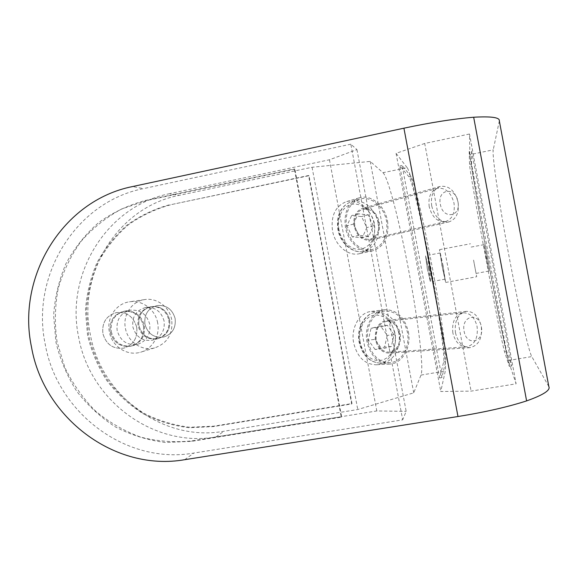 <?xml version="1.0" encoding="UTF-8"?>
<svg xmlns="http://www.w3.org/2000/svg" width="578" height="578" viewBox="0 0 578 578"><rect width="100%" height="100%" fill="white"/><g stroke="black" fill="none" stroke-linecap="round" stroke-linejoin="round"><path stroke-width="0.43" stroke-dasharray="2.89 2.17" d="M429.208 206.722C428.045 197.127 430.74 191.007 437.293 188.341C445.494 187.424 451.057 192.358 454.005 203.138C455.189 212.914 452.364 219.069 445.53 221.605C437.56 222.284 432.12 217.321 429.208 206.722M354.827 225.969C353.808 217.328 356.445 211.743 362.746 209.236C370.614 208.275 375.902 212.653 378.626 222.371C379.667 231.207 376.899 236.821 370.317 239.205C362.666 239.921 357.507 235.506 354.827 225.969M346.525 227.226C344.806 212.805 349.17 203.449 359.603 199.157C370.787 195.509 384.081 206.628 386.516 221.179C388.286 236.127 383.554 245.578 372.326 249.523C361.626 252.232 348.953 241.503 346.525 227.226M352.32 236.929L346.959 225.788L351.626 215.587L361.539 216.569L366.799 227.595L362.247 237.753L352.32 236.929L358.873 235.333L353.469 224.076L346.959 225.788M353.469 224.076L358.15 213.788L368.107 214.792L373.402 225.926L368.843 236.178L358.873 235.333M368.843 236.178L362.247 237.753M373.402 225.926L366.799 227.595M368.107 214.792L361.539 216.569M358.15 213.788L351.626 215.587M368.085 341.677C365.072 327.177 373.439 312.106 384.688 311.072C396.197 310.935 403.747 317.922 407.345 332.018C410.431 346.771 401.623 362.406 389.608 362.709C378.727 362.262 371.553 355.253 368.085 341.677M375.086 349.459L368.294 340.037L371.09 328.261L380.591 326.021L387.26 335.392L384.551 347.053L375.086 349.459L381.834 348.953L375.006 339.438L368.294 340.037M375.006 339.438L377.81 327.553L387.347 325.298L394.051 334.763L391.342 346.533L381.834 348.953M391.342 346.533L384.551 347.053M394.051 334.763L387.26 335.392M387.347 325.298L380.591 326.021M377.81 327.553L371.09 328.261M452.849 332.899C451.743 321.657 455.153 314.945 463.079 312.777C470.131 312.821 474.805 317.459 477.11 326.678C478.237 338.101 474.697 344.82 466.489 346.829C459.662 346.583 455.117 341.938 452.849 332.899M376.235 339.669C375.288 329.532 378.626 323.456 386.249 321.447C393.026 321.44 397.469 325.602 399.593 333.925C400.568 344.25 397.093 350.333 389.182 352.175C382.629 351.98 378.315 347.812 376.235 339.669M143.46 325.746C144.507 336.143 140.346 342.942 130.982 346.15C120.376 347.436 113.469 342.696 110.261 331.938C109.228 321.115 113.678 314.251 123.613 311.34C133.829 310.574 140.44 315.378 143.46 325.746C140.44 315.378 133.829 310.574 123.613 311.34C113.678 314.251 109.228 321.115 110.261 331.938C113.469 342.696 120.376 347.436 130.982 346.15C140.346 342.942 144.507 336.143 143.46 325.746M111.272 331.714C114.473 342.443 121.358 347.168 131.936 345.89C141.278 342.682 145.425 335.905 144.377 325.537C141.372 315.198 134.775 310.408 124.595 311.174C114.682 314.071 110.246 320.92 111.272 331.714M294.888 169.159L146.559 200.552L121.748 208.933C106.265 217.285 92.697 228.1 81.036 241.366C70.74 255.765 63.118 271.552 58.161 288.711C54.867 306.311 54.498 324.012 57.063 341.822L64.837 367.427C72.604 383.633 82.741 398.098 95.254 410.814C108.91 422.229 124.01 430.978 140.562 437.069C157.621 441.447 174.896 442.69 192.387 440.804L341.641 416.695L294.888 169.159L294.368 168.921L341.266 417.179L191.6 441.346L165.409 442.481C147.91 440.291 131.285 435.126 115.521 426.99C100.608 417.309 87.654 405.373 76.672 391.183C67.062 375.982 60.141 359.61 55.914 342.068L53.638 315.342C54.852 297.388 58.942 280.186 65.906 263.749C74.418 248.106 85.284 234.422 98.506 222.711C112.847 212.415 128.554 204.988 145.634 200.407L294.368 168.921M341.641 416.695L341.266 417.179M168.841 319.988C169.802 329.583 165.937 335.861 157.252 338.838C147.404 340.037 141.003 335.674 138.041 325.739C137.094 315.747 141.234 309.403 150.461 306.708C159.933 305.993 166.059 310.422 168.841 319.988M169.629 319.815C170.589 329.381 166.731 335.645 158.061 338.614C148.25 339.813 141.856 335.457 138.901 325.544C137.961 315.581 142.094 309.252 151.292 306.564C160.742 305.849 166.854 310.263 169.629 319.815C170.597 329.373 166.746 335.637 158.076 338.607C148.257 339.806 141.87 335.45 138.915 325.544C137.976 315.574 142.109 309.252 151.306 306.564C160.749 305.849 166.861 310.263 169.643 319.807M171.796 204.489L308.992 175.705L351.995 403.545L214.012 426.145L189.801 427.265C173.617 425.292 158.235 420.574 143.655 413.118C129.848 404.232 117.861 393.257 107.696 380.194C98.816 366.199 92.422 351.121 88.521 334.951L86.454 310.314C87.61 293.761 91.425 277.91 97.906 262.759C105.817 248.352 115.903 235.759 128.164 224.979C141.451 215.515 155.995 208.68 171.796 204.489L308.558 175.502L351.67 403.957L213.333 426.6L189.064 427.72C172.844 425.74 157.426 421.015 142.802 413.537C128.966 404.629 116.951 393.625 106.764 380.526C97.855 366.495 91.447 351.373 87.538 335.168L85.465 310.465C86.621 293.87 90.45 277.982 96.938 262.788C104.871 248.345 114.979 235.716 127.276 224.907C140.591 215.421 155.171 208.571 171.009 204.366M351.995 403.545L351.67 403.957M308.992 175.705L308.558 175.502M149.745 324.323C146.79 314.15 140.295 309.44 130.267 310.198C120.506 313.052 116.135 319.786 117.139 330.399C120.289 340.962 127.073 345.608 137.492 344.344C146.689 341.186 150.771 334.518 149.745 324.323M136.711 327.278C133.634 316.693 126.893 311.795 116.489 312.575C106.366 315.537 101.829 322.538 102.884 333.585C106.157 344.567 113.201 349.401 124.01 348.093C133.547 344.82 137.781 337.884 136.711 327.278C133.634 316.693 126.893 311.795 116.489 312.575C106.366 315.537 101.829 322.538 102.884 333.585C106.157 344.567 113.201 349.401 124.01 348.093C133.547 344.82 137.781 337.884 136.711 327.278M171.68 319.648C169.484 306.774 156.522 297.33 144.356 299.621C131.683 301.441 122.623 315.234 125.404 328.29C127.687 341.815 141.899 351.438 154.564 347.92C167.432 343.354 173.133 333.925 171.68 319.648M157.649 322.849C155.345 309.375 141.812 299.476 129.111 301.875C115.889 303.768 106.453 318.196 109.365 331.851C111.756 346.005 126.589 356.091 139.804 352.414C152.028 349.589 160.373 335.847 157.649 322.849M175.134 318.565C172.41 309.194 166.399 304.859 157.115 305.56C148.069 308.197 144.009 314.41 144.926 324.2C147.838 333.932 154.116 338.202 163.762 337.025C172.287 334.106 176.073 327.957 175.134 318.565C172.41 309.194 166.399 304.859 157.115 305.56C148.069 308.197 144.009 314.41 144.926 324.2C147.838 333.932 154.116 338.202 163.762 337.025C172.287 334.106 176.073 327.957 175.134 318.565M164.109 321.065C161.284 311.347 155.063 306.846 145.454 307.575C136.097 310.307 131.9 316.744 132.861 326.895C135.866 336.981 142.369 341.417 152.354 340.204C161.168 337.184 165.084 330.804 164.109 321.065M400.301 333.752C401.327 344.712 397.642 351.171 389.232 353.129C382.289 352.912 377.709 348.483 375.505 339.85C374.493 329.092 378.034 322.647 386.126 320.508C393.315 320.494 398.04 324.908 400.301 333.752M455.471 332.798C457.877 342.429 462.711 347.378 469.957 347.653C478.7 345.514 482.464 338.354 481.25 326.173C478.794 316.339 473.823 311.398 466.323 311.354C457.906 313.666 454.286 320.812 455.471 332.798M481.337 326.859C484.675 341.981 466.692 346.93 464.12 331.288C460.868 315.826 478.974 311.484 481.337 326.859M379.341 222.263C380.447 231.648 377.506 237.601 370.505 240.137C362.399 240.881 356.922 236.2 354.083 226.085C352.999 216.916 355.795 210.992 362.478 208.318C370.83 207.292 376.451 211.938 379.341 222.263M431.715 205.978C434.808 217.277 440.588 222.573 449.063 221.865C456.338 219.163 459.337 212.603 458.065 202.184C454.937 190.682 449.005 185.422 440.291 186.398C433.334 189.237 430.473 195.769 431.715 205.978M457.942 201.736C461.295 216.96 442.907 219.907 440.342 204.265C437.069 188.717 455.58 186.369 457.942 201.736M374.241 224.401C376.054 239.863 371.09 249.638 359.343 253.728C348.187 256.524 335.016 245.484 332.502 230.759C330.739 215.883 335.298 206.209 346.164 201.736C357.847 197.9 371.719 209.359 374.241 224.401M387.535 221.027C389.399 236.778 384.406 246.727 372.564 250.866C361.315 253.691 347.992 242.406 345.434 227.392C343.635 212.227 348.216 202.379 359.176 197.849C370.96 193.984 384.97 205.703 387.535 221.027M394.673 333.072C397.874 348.317 388.633 364.494 376.068 364.79C364.732 364.321 357.269 357.088 353.685 343.086C350.571 328.131 359.314 312.575 371.033 311.47C383.062 311.296 390.945 318.5 394.673 333.072M408.343 331.772C411.601 347.306 402.31 363.779 389.637 364.082C378.2 363.598 370.664 356.214 367.016 341.938C363.851 326.678 372.644 310.834 384.464 309.729C396.595 309.57 404.557 316.917 408.343 331.772M430.451 267.809C438.767 311.99 445.183 356.214 443.644 362.009L439.576 377.976L399.803 165.965L408.899 176.731C412.259 180.596 422.207 223.614 430.451 267.809M432.293 267.462C440.609 311.658 447.105 355.882 445.674 361.662L441.895 377.586L402.107 165.481L410.922 176.319C414.173 180.206 424.042 223.252 432.293 267.462M473.577 260.129L476.062 273.423L473.577 260.129M486.279 257.752L484.017 244.646L486.698 257.94L488.952 271.039L486.279 257.752M443.095 265.801L439.511 249.66L442.054 266.328L445.645 282.461L443.095 265.801M473.57 260.1L476.684 276.754L473.57 260.1M469.199 151.53L509.319 366.401L504.543 351.727C502.795 346.41 493.988 302.121 485.657 257.47C477.305 212.82 469.632 168.863 469.538 164.268L469.199 151.53L471.569 151.039L471.605 163.841C471.59 168.465 479.184 212.451 487.536 257.116C495.866 301.788 504.76 346.078 506.624 351.373L511.703 366.004L471.569 151.039M429.346 268.676L427.496 255.375L430.531 268.185L432.38 281.486L429.346 268.676M442.994 265.851L440.133 252.976L442.163 266.277L445.031 279.152L442.994 265.851M427.337 269.052L425.516 255.743L428.58 268.553L430.4 281.847L427.337 269.052M428.609 268.546L425.545 255.743L427.366 269.045L430.429 281.847C430.668 280.908 430.054 276.472 428.609 268.546M548.825 386.538L531.782 356.583C528.205 350.347 517.483 301.839 508.43 253.128C499.313 204.424 491.936 155.858 493.236 149.832L469.892 154.673C469.993 160.381 478.324 208.557 487.399 257.066C496.444 305.581 506.162 354.061 508.322 360.499L516.111 383.814L471.092 391.125L440.761 391.516L445.298 371.025C446.881 364.061 439.822 315.653 430.791 267.672C421.832 219.662 410.972 172.533 407.172 167.685L382.997 172.692L370.223 161.399L312.055 167.273L178.949 195.4L169.737 193.644L329.46 159.774L356.937 149.601L350.824 144.189L402.685 419.845L193.832 453.058C126.098 464.994 57.056 412.873 45.185 344.069C30.648 275.778 75.646 201.953 143.387 188.623L132.55 186.557M469.892 154.673L469.473 134.009L516.111 383.814M499.334 120.903L493.236 149.832M469.473 134.009L424.714 143.46L471.092 391.125M356.937 149.601L406.168 411.348L402.685 419.845M350.824 144.189L143.387 188.623M424.714 143.46L396.075 153.343L407.172 167.685M169.737 193.644C107.103 205.819 65.198 273.827 78.586 336.808C89.496 400.258 153.481 448.123 216.071 436.917L376.798 410.951L406.168 411.348M382.997 172.692C388.206 177.229 400.019 223.953 408.935 271.761C417.966 319.547 424.006 367.911 421.008 375.086L413.725 392.845L357.76 409.52L223.845 431.275C163.068 442.213 100.861 395.829 90.291 334.257C77.3 273.148 118.114 207.17 178.949 195.4M509.319 366.401L511.703 366.004M439.576 377.976L441.895 377.586M399.803 165.965L402.107 165.481M329.46 159.774L376.798 410.951M396.075 153.343L440.761 391.516M370.223 161.399L413.725 392.845M312.055 167.273L357.76 409.52M378.156 223.303C375.743 208.925 362.536 197.958 351.41 201.585C341.034 205.847 336.685 215.103 338.376 229.35C340.774 243.446 353.36 254.031 364.003 251.336C375.173 247.427 379.89 238.078 378.156 223.303M338.925 229.437C336.548 217.205 343.151 205.349 352.717 204.2C362.247 202.864 372.319 212.184 374.472 224.033C375.938 237.551 371.502 245.939 361.185 249.183C351.735 250.924 341.157 241.691 338.925 229.437M398.748 332.834C395.186 318.904 387.679 312.012 376.227 312.149C365.043 313.182 356.705 328.08 359.682 342.4C363.114 355.81 370.245 362.738 381.061 363.172C393.018 362.868 401.804 347.414 398.748 332.834M360.145 342.024C357.775 329.836 364.227 317.25 373.626 315.256C384.377 314.331 391.516 320.407 395.056 333.484C397.346 345.276 391.385 357.724 382.072 360.123C372.788 362.695 362.377 354.249 360.145 342.024M146.559 200.552L145.634 200.407M192.387 440.804L191.6 441.346M214.012 426.145L213.333 426.6M443.644 362.009L445.674 361.662M504.543 351.727L506.624 351.373M508.322 360.499L531.782 356.583M184.693 459.698L193.832 453.058M216.071 436.917L223.845 431.275M421.008 375.086L445.298 371.025M469.538 164.268L471.605 163.841M408.899 176.731L410.922 176.319M437.293 188.341L362.746 209.236M445.53 221.605L370.317 239.205M359.603 199.157L351.41 201.585C340.688 205.999 336.179 215.305 337.87 229.509C340.24 243.511 352.948 254.096 364.003 251.336L372.326 249.523M384.688 311.072L376.227 312.149C364.624 313.269 356.178 328.188 359.155 342.407C362.572 355.788 369.869 362.709 381.061 363.172L389.608 362.709M463.079 312.777L386.249 321.447M466.489 346.829L389.182 352.175M131.936 345.89L137.492 344.344M124.595 311.174L130.267 310.198M158.061 338.614L157.252 338.838M145.454 307.575L150.461 306.708M144.356 299.621L129.111 301.875M158.076 338.607L152.354 340.204M154.564 347.92L139.804 352.414M469.957 347.653L389.232 353.129M449.063 221.865L370.505 240.137M372.564 250.866L359.343 253.728M389.637 364.082L376.068 364.79M471.142 247.088L484.017 244.646M439.511 249.66L470.514 243.757M427.496 255.375L440.133 252.976M432.38 281.486L445.031 279.152M445.645 282.461L476.684 276.754M476.062 273.423L488.952 271.039M384.464 309.729L371.033 311.47M359.176 197.849L346.164 201.736M440.291 186.398L362.478 208.318M466.323 311.354L386.126 320.508"/><path stroke-width="0.87" d="M473.671 117.233C454.041 118.837 430.791 122.485 403.921 128.186L132.55 186.557C62.727 200.364 16.487 276.573 31.494 347.046C43.762 418.046 114.849 471.915 184.693 459.698L457.978 416.521C485 412.15 507.874 406.948 526.609 400.901C543.334 394.94 550.74 390.157 548.825 386.538L499.334 120.903C499.941 117.45 491.387 116.229 473.671 117.233L526.609 400.901M403.921 128.186L457.978 416.521"/></g></svg>
